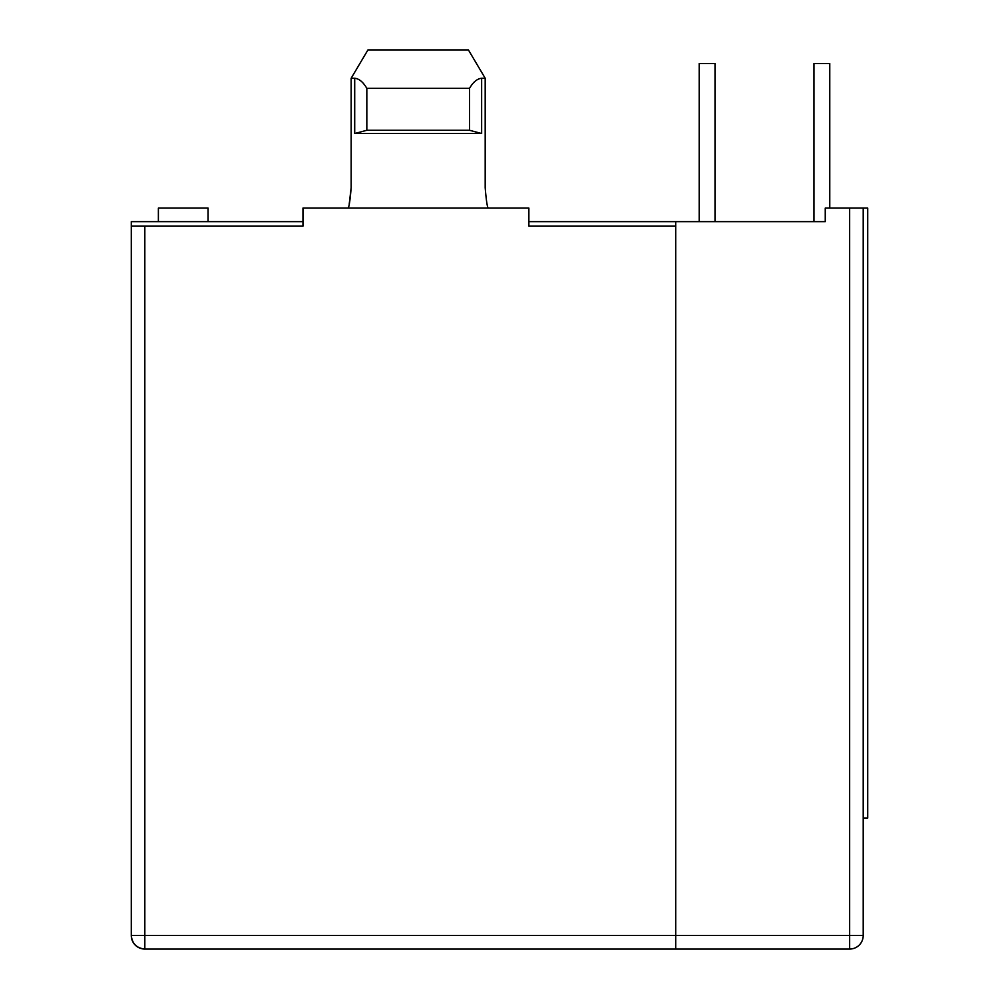 <?xml version="1.0" encoding="UTF-8"?>
<svg xmlns="http://www.w3.org/2000/svg" width="999" height="999" viewBox="0 0 999 999"><rect width="100%" height="100%" fill="white"/><g stroke="black" fill="none" stroke-linecap="round" stroke-linejoin="round"><path stroke-width="1.5" d="M208.079 208.079L208.079 221.641L208.079 208.079L158.379 208.079L158.379 221.641M144.83 949.05L849.649 949.05L144.83 949.05L144.83 935.501L131.281 935.501C132.143 943.668 136.651 948.188 144.83 949.05A13.549 13.549 0 0 1 131.281 935.501L131.281 221.641L302.959 221.641M131.281 226.161L302.959 226.161L302.959 208.079L528.871 208.079L528.871 226.161L675.711 226.161L675.711 949.05M528.871 221.641L824.799 221.641M144.83 226.161L144.83 935.501L849.649 935.501L849.649 208.079L825.249 208.079L825.249 221.641M675.711 221.641L675.711 226.161M485.189 187.75C486.213 200.1 487.212 206.88 488.199 208.079C487.212 206.88 486.213 200.1 485.189 187.75L485.189 78.247L468.431 49.95L485.189 78.247L481.643 78.247L481.643 133.529L354.707 133.529L354.707 78.247C359.141 78.709 363.174 82.08 366.833 88.349L366.833 130.27L354.707 133.529M349.288 203.709L351.161 187.75C350.137 200.1 349.138 206.88 348.139 208.079M863.211 818.031L863.211 208.079L867.719 208.079L867.719 818.031L863.211 818.031L863.211 935.501A13.549 13.549 0 0 1 849.649 949.05L849.649 935.501L863.211 935.501L863.211 208.079L849.649 208.079M349.225 204.008L351.161 187.75L351.161 78.247L367.919 49.95L351.161 78.247L354.707 78.247M481.643 133.529L469.518 130.27L366.833 130.27M469.518 130.27L469.518 88.349C473.139 82.093 477.172 78.721 481.643 78.247M468.431 49.95L367.919 49.95M469.518 88.349L366.833 88.349M813.96 221.641L813.96 63.499L829.769 63.499L829.769 208.079M699.2 221.641L699.2 63.499L715.009 63.499L715.009 221.641"/></g></svg>
